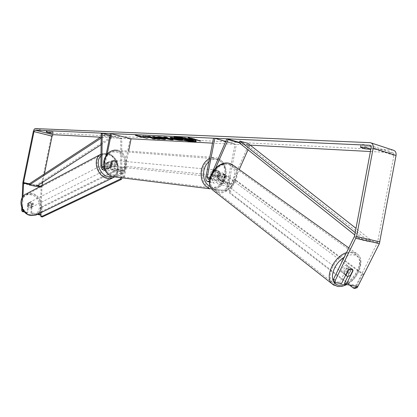 <?xml version="1.0" encoding="UTF-8"?>
<svg xmlns="http://www.w3.org/2000/svg" width="417" height="417" viewBox="0 0 417 417"><rect width="100%" height="100%" fill="white"/><g stroke="black" fill="none" stroke-linecap="round" stroke-linejoin="round"><path stroke-width="0.31" stroke-dasharray="2.08 1.56" d="M219.17 173.342L216.334 179.784L214.802 181.041L213.853 178.773L215.365 171.033L217.783 170.178L219.707 172.148L218.206 179.863L219.16 182.12L220.697 180.874L223.528 174.457L222.855 173.112L221.922 172.602L219.17 173.342L220.312 174.197L217.476 180.65C216.658 182.344 215.636 183.183 214.406 183.157C212.8 182.735 212.17 181.223 212.508 178.627L214.015 170.902L216.433 170.053L218.357 172.018L216.856 179.717C216.517 182.302 217.158 183.808 218.769 184.231C219.999 184.257 221.02 183.423 221.839 181.739L224.674 175.307L224.007 173.967L223.074 173.451L220.312 174.197M215.698 167.957L210.861 179.008L209.475 180.931M239.249 142.359L248.574 145.053L231.445 183.553L229.908 184.783L228.938 182.542L236.35 144.407L234.98 144.334L227.578 182.391C227.249 184.955 227.896 186.446 229.522 186.873C230.757 186.905 231.784 186.086 232.597 184.418L239.228 169.537M212.467 171.882L209.986 177.564M225.8 141.384L236.35 144.407M213.509 138.189L234.98 144.334M239.202 142.796L249.773 145.851L248.006 149.818M248.574 145.053L249.773 145.851M219.707 172.148L218.357 172.018M215.365 171.033L214.015 170.902M223.528 174.457L224.674 175.307M111.923 163.282L109.942 161.681L108.712 161.749L107.946 162.322L107.909 167.915L108.571 169.177L109.864 167.514L111.167 161.025L113.367 160.326L115.149 161.994L113.857 168.463L112.559 170.12L111.897 168.859L111.923 163.282L110.917 163.792L108.941 162.197L107.711 162.265L106.945 162.838L106.908 168.421L108.227 170.944C109.405 170.85 110.27 169.74 110.813 167.613L112.116 161.113L114.321 160.415L116.103 162.088L114.805 168.567C114.268 170.683 113.403 171.788 112.215 171.882L110.886 169.365L110.917 163.792M104.151 167.942L107.205 154.055M110.025 135.223L121.769 138.324L121.743 171.194L122.416 172.445L123.719 170.803L130.125 138.767L131.094 138.819L100.461 137.193M103.786 166.253L105.887 155.817M101.19 133.706L120.768 138.866L120.727 171.689L122.077 174.197C123.276 174.108 124.146 173.013 124.683 170.913L128.639 151.116M110.369 133.518L130.125 138.767M121.769 138.324L120.768 138.866M115.149 161.994L116.103 162.088M111.167 161.025L112.116 161.113M107.946 162.322L106.945 162.838M30.66 207.181L31.791 207.087C33.673 205.273 33.36 203.642 30.842 202.198L29.69 202.297C27.824 204.116 28.148 205.748 30.66 207.181M31.03 203.939L29.445 202.912L27.798 203.308L27.663 206.863L29.258 207.89L30.384 207.791L30.9 207.489L31.03 203.939L31.921 203.486C32.792 204.846 32.745 206.029 31.791 207.04L30.9 207.489M109.911 167.3L111.657 166.909L111.673 162.906L109.942 161.681L108.712 161.749L108.196 162.062L108.17 166.081L109.911 167.3M108.071 168.228L109.275 168.16C111.224 166.195 110.833 164.345 108.107 162.625L106.877 162.693C104.943 164.673 105.345 166.519 108.071 168.228M111.673 162.906L110.505 163.5C111.475 165.064 111.469 166.399 110.484 167.498L111.657 166.909M108.17 166.081L107.002 166.675C106.027 165.096 106.033 163.761 107.028 162.661L108.196 162.062M27.663 206.863L28.554 206.415C27.684 205.049 27.73 203.861 28.69 202.85L27.798 203.308M28.69 202.85L28.554 206.415M31.791 207.04L31.921 203.486M110.484 167.498L110.505 163.5M107.028 162.661L107.002 166.675M107.237 168.645L108.441 168.583C110.39 166.612 110.005 164.767 107.278 163.047L106.048 163.12C104.114 165.096 104.511 166.941 107.237 168.645M31.301 206.858L32.432 206.764C34.314 204.95 34.001 203.319 31.483 201.87L30.332 201.969C28.46 203.793 28.783 205.425 31.301 206.858M31.77 194.051L26.824 194.494C18.249 197.507 21.512 213.499 31.009 214.76L35.539 214.395C44.358 211.586 41.33 195.495 31.77 194.051M107.336 154.285L102.076 154.598C93.017 157.647 96.999 175.76 107.179 177.512L111.996 177.261C121.295 174.415 117.558 156.271 107.336 154.285M196.073 141.327L196.214 141.186C197.001 140.195 182.057 136.724 176.229 136.557L174.092 137.026M50.207 132.622L50.431 131.522L53.115 131.861L46.584 130.427L50.431 131.522M365.011 147.42L365.229 146.247L360.903 144.704C361.586 144.339 363.645 144.496 367.075 145.168L371.396 146.711L369.832 146.904L365.229 146.247M347.835 276.45L351.322 269.429L350.713 267.949L349.733 267.438L346.6 268.522L348.32 269.809M344.484 283.195L356.118 285.254L377.578 242.402L393.935 155.364C394.101 153.889 393.617 153.003 392.48 152.695L370.405 151.517M250.19 145.137L212.545 143.14M393.142 150.151L53.418 133.179C52.506 133.315 51.823 134.29 51.364 136.104L41.132 186.305L40.095 214.953M38.046 214.051L31.687 212.852L30.921 213.228L31.249 204.267L29.44 202.912L28.507 202.943L27.558 203.548L27.214 212.534L24.499 212.024M22.174 197.71L21.767 207.739M30.921 213.228L37.275 214.427M23.936 211.393L27.981 212.154L27.214 212.534M31.687 212.852L32.015 203.877L30.206 202.521L29.054 202.626L28.32 203.157L27.981 212.154M42.018 185.523L40.929 212.654M22.961 196.516L22.45 209.204M349.462 285.082L229.532 193.024L230.867 193.342L230.617 191.028L235.589 179.873L363.89 274.438L357.812 286.547L356.118 285.254M44.384 173.931L42.685 182.25M333.438 281.24L339.751 282.356L341.445 283.669M346.6 268.522L339.751 282.356M351.322 269.429L352.808 270.534M360.627 147.118L361.044 144.897M366.595 147.727L367.075 145.168M370.786 149.077L371.266 146.529M32.015 203.877L31.249 204.267M28.32 203.157L27.558 203.548M46.824 131.944L47.085 130.667M48.956 132.304L49.269 130.766M52.313 133.159L52.625 131.621M193.775 140.691L186.217 140.055L183.063 139.341L181.494 138.527L175.943 137.422M186.217 140.055L186.154 140.378M183.12 137.761L183.485 137.824M181.687 138.189L184.246 138.553L181.051 137.662M184.246 138.553L184.178 138.882M181.494 138.527L181.426 138.856M136.859 135.52L135.311 134.879L135.249 135.186M135.311 134.879L140.842 136.025L140.779 136.333M140.842 136.025L139.773 136.124M139.799 135.978L147.373 138.022L147.31 138.329M139.758 136.197L147.373 138.022M200.728 141.035L200.796 140.706L192.862 138.632M200.796 140.706L199.535 140.701M192.836 138.762L199.545 140.644M192.894 138.486L188.124 137.292L189.459 137.923M188.124 137.292L188.057 137.631M194.14 138.543L194.072 138.882M165.122 137.818L168.859 138.658M164.923 137.214L163.912 136.839L163.85 137.162M163.912 136.839L166.086 136.943L166.018 137.261M166.086 136.943L173.196 139.627L173.133 139.945M173.196 139.627L172.148 139.575M159.575 136.958L157.735 136.552L157.673 136.87M157.735 136.552L159.93 136.656L159.867 136.974M159.93 136.656L162.312 137.183L162.249 137.501M162.312 137.183L165.226 137.323M173.733 138.569L178.017 139.33M170.782 138.23L173.029 137.949M171.476 137.521L170.047 137.125L169.98 137.448M170.047 137.125L172.195 137.229L172.127 137.553M172.195 137.229L182.578 140.102L182.51 140.425M182.578 140.102L181.072 140.023M150.704 137.078L145.121 135.963L142.77 135.848L144.824 136.26M142.77 135.848L142.708 136.161M145.121 135.963L145.059 136.27M158.34 138.871L159.815 138.944L149.62 136.171L147.634 136.078L149.036 136.458M147.634 136.078L147.571 136.39M149.62 136.171L149.562 136.484M159.815 138.944L159.753 139.257M154.712 138.689L155.333 138.72L153.701 137.73M155.333 138.72L155.275 139.028M152.638 136.651L153.8 136.317L162.927 137.959L165.471 139.195M159.122 138.46L159.007 138.116L158.95 138.428M159.007 138.116L162.354 138.46M155.723 137.094L155.875 137.605M187.52 139.81L189.031 139.883L186.524 139.184L184.512 139.158L185.32 139.455M186.524 139.184L186.456 139.513M189.031 139.883L188.969 140.211M348.299 266.374C345.307 265.577 341.268 271.582 343.488 273.526L344.499 274.052C347.507 274.824 351.515 268.824 349.284 266.885L348.299 266.374M345.865 274.761L344.103 273.427C343.837 271.373 344.75 269.538 346.829 267.928L348.836 269.424M223.418 174.014L222.855 173.112L221.922 172.602L219.603 173.039L217.565 177.673L218.112 178.549L219.071 179.081L221.38 178.632L223.418 174.014L224.758 175.015C225.149 176.829 224.471 178.372 222.714 179.638L221.38 178.632M224.033 174.165C220.28 174.775 219.003 176.766 220.207 180.134L221.166 180.665C224.925 180.035 226.191 178.043 224.966 174.681L224.033 174.165M217.565 177.673L218.899 178.685C218.498 176.86 219.18 175.312 220.942 174.035L219.603 173.039M352.97 270.216L350.958 268.72C351.213 270.774 350.306 272.598 348.237 274.198L350.238 275.705M346.829 267.928L344.103 273.427M348.237 274.198L350.958 268.72M222.714 179.638L224.758 175.015M220.942 174.035L218.899 178.685M224.998 174.885C221.239 175.494 219.962 177.491 221.161 180.858L222.125 181.39C225.889 180.759 227.156 178.763 225.931 175.395L224.998 174.885M346.876 265.316C343.884 264.519 339.855 270.513 342.076 272.457L343.087 272.984C346.089 273.755 350.092 267.766 347.856 265.832L346.876 265.316M337.155 284.973C349.707 287.991 366.131 263.19 356.764 255.194L352.886 253.171C340.559 249.653 323.655 274.579 332.766 282.684L337.155 284.973M217.622 191.591C229.308 195.114 242.444 174.228 233.244 166.602L229.548 164.574C218.055 160.717 204.575 181.499 213.452 189.271L217.622 191.591M211.94 172.758C211.69 174.926 212.368 176.323 213.968 176.949C215.657 177.157 216.788 176.219 217.366 174.139C217.617 171.966 216.929 170.569 215.313 169.948C213.64 169.755 212.514 170.694 211.94 172.758M218.539 176.688L216.965 176.521L218.263 174.233L217.94 171.528L219.514 171.679L217.783 170.178L215.714 170.699L214.734 175.724L216.439 177.209L218.539 176.688L219.514 171.679M214.734 175.724L213.165 175.562L212.837 172.847L214.14 170.553L215.714 170.699M110.635 164.96L112.209 166.216L115.243 165.914L116.411 163.99L116.082 161.702L114.967 161.598L113.367 160.326L111.48 160.748L110.635 164.96L111.746 165.075L111.417 162.781L112.595 160.853L111.48 160.748M112.053 162.844C111.845 164.673 112.481 165.857 113.961 166.404C115.509 166.591 116.541 165.804 117.047 164.053C117.255 162.213 116.614 161.025 115.118 160.493C113.58 160.316 112.559 161.103 112.053 162.844M114.128 165.794L114.967 161.598M214.14 170.553L213.165 175.562M216.965 176.521L217.94 171.528M115.243 165.914L116.082 161.702M112.595 160.853L111.746 165.075M112.851 162.922C112.642 164.757 113.278 165.94 114.758 166.487C116.307 166.675 117.339 165.888 117.849 164.131C118.058 162.291 117.412 161.103 115.921 160.566C114.378 160.394 113.356 161.181 112.851 162.922M210.825 172.648C210.58 174.812 211.252 176.203 212.858 176.834C214.541 177.037 215.672 176.104 216.246 174.03C216.496 171.856 215.813 170.459 214.197 169.839C212.524 169.651 211.398 170.584 210.825 172.648M224.627 176.162C225.66 167.118 222.782 161.343 215.99 158.835C209.172 158.142 204.585 162.02 202.24 170.464C201.213 179.315 203.955 185.065 210.46 187.707C217.512 188.651 222.235 184.804 224.627 176.162M125.585 166.008C126.445 158.33 123.74 153.409 117.464 151.241C111.188 150.615 107.018 153.873 104.948 161.009C104.088 168.499 106.663 173.394 112.663 175.693C119.158 176.558 123.463 173.331 125.585 166.008M235.589 179.873L234.26 179.534L362.456 274.167L356.379 286.297M363.89 274.438L362.456 274.167M354.919 288.418L230.867 193.342M230.617 191.028L229.287 190.705L234.26 179.534M229.287 190.705L229.532 193.024M126.544 166.357L229.142 176.719L226.78 188.859L228.109 189.182L226.645 190.778L125.017 178.127L124.506 176.568L126.544 166.357L229.142 176.719M230.465 177.058L228.109 189.182M226.645 190.778L125.017 178.127M124.506 176.568L123.281 176.282L125.324 166.06M123.281 176.282L123.792 177.84M225.316 190.454L226.78 188.859M122.16 177.845L122.285 167.811L121.071 167.519L40.856 207.15L40.611 214.708M122.285 167.811L41.992 207.369L40.856 207.15M41.992 207.369L41.71 216.037L42.32 216.976M40.574 215.824L41.71 216.037M122.28 177.579L121.06 177.298L121.071 167.519M121.06 177.298L120.878 177.684M355.195 232.577L361.935 237.919L370.692 239.911L355.993 228.349M239.082 142.703L247.229 145.053L248.021 143.438M361.935 237.919L360.877 239.827L369.639 241.797L247.229 145.053M360.877 239.827L354.752 234.943M370.692 239.911L369.639 241.797M37.582 185.529L29.331 183.793L36.18 185.231L111.746 136.526L104.427 134.597L101.164 136.734M101.154 138.095L104.464 135.932L111.782 137.85L111.746 136.526M104.464 135.932L104.427 134.597M101.091 144.725L111.782 137.85M36.18 185.231L36.175 186.43M210.861 179.008L217.476 180.65M205.92 176.985L212.508 178.627M220.697 180.874L231.445 183.553M218.206 179.863L228.938 182.542M209.887 177.783L213.853 178.773M216.856 179.717L227.578 182.391M221.839 181.739L232.597 184.418M209.73 178.137L216.334 179.784M104.771 166.18L110.813 167.613M100.888 166.998L106.908 168.421M111.897 168.859L121.743 171.194M113.857 168.463L123.719 170.803M103.828 166.075L109.864 167.514M114.805 168.567L124.683 170.913M110.886 169.365L120.727 171.689M103.557 166.883L107.909 167.915M26.474 193.79L31.796 193.306C41.257 194.76 45.224 210.184 37.191 214.463M30.389 214.573C42.096 217.174 42.732 196.735 31.113 194.88C19.396 191.961 18.504 212.816 30.389 214.573M112.319 178.095C122.301 175.046 118.303 155.593 107.341 153.451L101.003 154.113M100.987 156.094C102.983 154.326 105.371 153.764 108.159 154.405C118.261 156.37 121.462 174.504 111.98 176.506M370.27 145.512L392.319 152.679M35.33 128.582L53.418 133.179M369.968 142.63L392.793 150.12M22.747 183.527L41.007 187.353M29.326 184.33L36.951 185.935M40.032 186.581L41.773 186.946M40.757 186.196L41.836 186.42M371.073 147.983L393.935 155.364M354.513 236.236L377.87 241.537M354.215 237.127L377.578 242.402M33.303 131.564L51.364 136.104M22.878 182.464L41.132 186.305M183.063 139.341L183 139.664M183.094 139.346L183.032 139.674M189.949 140.498L189.886 140.826M174.415 138.84L174.353 139.163M177.006 139.278L176.944 139.601M174.384 138.835L174.322 139.153M171.966 137.902L171.903 138.22M153.8 136.317L153.737 136.635M162.927 137.959L162.865 138.272M162.953 137.964L162.891 138.282M161.806 138.522L161.744 138.835M185.054 139.116L184.992 139.44M346.579 252.634L353.46 252.009L357.598 254.167C367.653 262.736 350.061 289.325 336.592 286.114L333.835 285.165M345.865 284.258C359.146 279.27 365.584 256.726 353.944 254.98C351.01 254.422 347.804 255.168 344.327 257.211M214.494 191.466L217.194 192.56C229.736 196.324 243.804 173.925 233.927 165.752L231.93 164.345M216.96 190.204C202.683 187.577 214.593 160.206 228.287 164.527C242.246 167.665 230.413 194.129 216.96 190.204M225.472 176.375C223.293 184.778 218.758 189.026 211.867 189.12C219.092 188.99 223.767 184.741 225.884 176.375C227.062 166.727 223.82 160.509 216.157 157.709C223.486 160.404 226.593 166.628 225.472 176.375M210.481 186.78C217.7 188.682 222.631 185.143 225.269 176.156C227.984 164.579 216.913 154.556 208.907 161.718M114.988 176.949C120.852 176.401 124.652 172.82 126.372 166.195C127.3 157.918 124.375 152.612 117.604 150.287L214.739 157.501L211.867 157.72L209.527 158.543M124.339 165.815C121.936 180.79 101.18 176.099 104.615 161.045C107.268 145.814 127.863 151.131 124.339 165.815M209.459 181.942L214.406 183.157M219.16 182.12L229.908 184.783M218.769 184.231L229.522 186.873M208.198 179.404L214.802 181.041M215.313 169.948L216.433 170.053M224.966 174.681L224.007 173.967M104.985 170.188L108.227 170.944M112.559 170.12L122.416 172.445M112.215 171.882L122.077 174.197M102.535 167.754L108.571 169.177M115.118 160.493L114.321 160.415M106.877 162.693L107.711 162.265M114.446 176.938C122.348 171.569 117.495 155.385 107.633 153.388L101.68 153.79L100.32 154.519M31.791 207.087L30.384 207.791M111.115 167.238L109.275 168.16M29.69 202.297L29.054 202.626M108.441 168.583L32.432 206.764M102.076 154.598L26.824 194.494M111.996 177.261L35.539 214.395M106.048 163.12L30.332 201.969M196.214 141.186L196.146 141.514M370.134 145.429L392.48 152.695M370.312 142.661L371.302 142.989M350.713 267.949L349.284 266.885M360.424 147.248L360.903 144.704M370.921 149.26L371.396 146.711M46.271 131.96L46.584 130.427M52.803 133.388L53.115 131.861M174.019 136.839L173.957 137.167M170.485 138.34L170.548 138.022M165.627 139.387L165.69 139.075M152.408 136.766L152.471 136.453M184.512 139.158L184.444 139.481M343.488 273.526L345.662 275.173M218.112 178.549L220.207 180.134M348.888 247.943L357.598 254.167C365.454 260.667 358.391 279.166 346.663 284.587M221.161 180.858L342.076 272.457M233.244 166.602L356.764 255.194M213.452 189.271L332.766 282.684M225.931 175.395L347.856 265.832M213.968 176.949L216.439 177.209M112.209 166.216L113.961 166.404M115.102 150.094L117.604 150.287M114.758 166.487L212.858 176.834M117.464 151.241L215.99 158.835M112.663 175.693L210.46 187.707M115.921 160.566L214.197 169.839"/><path stroke-width="0.63" d="M209.475 180.931L207.802 181.536C206.207 181.114 205.576 179.597 205.92 176.985L213.509 138.189L214.864 138.251L225.8 141.384M209.986 177.564L208.198 179.404L207.259 177.126L214.864 138.251M215.698 167.957L228.109 139.596L226.926 138.798L212.467 171.882M248.006 149.818L239.228 169.537M228.109 139.596L239.202 142.796M226.926 138.798L239.249 142.359M103.786 166.253L102.535 167.754L101.884 166.487L102.181 133.148L101.19 133.706L100.888 166.998L102.191 169.531L104.151 167.942M128.639 151.116L131.094 138.819L110.369 133.518L105.887 155.817M107.205 154.055L111.323 133.565M102.181 133.148L110.025 135.223M193.785 141.785L196.146 141.514C196.939 140.529 181.989 137.057 176.167 136.885L173.957 137.167C173.284 138.173 187.853 141.556 193.785 141.785M174.092 137.026C174.827 138.225 188.322 141.248 193.853 141.457L196.073 141.327M50.118 133.049L52.313 133.159L46.271 131.96L50.118 133.049L50.207 132.622M370.812 149.354L364.755 148.775L365.011 147.42M347.835 276.45L344.484 283.195L346.183 284.503L353.043 270.711L352.438 269.226L351.453 268.715L348.32 269.809L341.445 283.669L335.127 282.559L333.438 281.24L333.517 279.161L354.513 236.236L371.073 147.983C371.25 146.476 370.77 145.569 369.639 145.272L35.018 130.109L34.001 131.6L23.566 182.578L22.961 196.516M151.288 137.865L152.93 138.908L155.275 139.028L153.638 138.037L157.746 139.153L159.753 139.257L149.562 136.484L147.571 136.39L150.646 137.386L142.708 136.161L151.288 137.865L151.345 137.558L152.992 138.6L152.93 138.908M162.249 137.501L165.163 137.641L163.85 137.162L166.018 137.261L173.133 139.945L171.121 139.841L157.673 136.87L162.249 137.501M364.755 148.775L360.424 147.248C361.106 146.893 363.165 147.055 366.595 147.727L370.854 149.13M370.405 151.517L250.19 145.137M212.545 143.14L131.094 138.819M100.461 137.193L53.11 134.681L52.083 136.145L44.384 173.931M137.667 136.187L135.249 135.186L140.779 136.333L147.31 138.329L137.667 136.187L137.725 135.879L136.859 135.52M192.826 138.819L188.057 137.631L190.35 138.705L200.728 141.035L192.862 138.632M172.357 139.096L170.485 138.34L172.961 138.272L169.98 137.448L172.127 137.553L182.51 140.425L179.174 140.253L172.357 139.096L172.419 138.772L170.782 138.23M152.836 137.115L152.408 136.766L153.737 136.635L162.865 138.272L165.627 139.387L164.293 139.533L159.07 138.798L158.95 138.428L162.291 138.772L160.806 138.183L152.836 137.115L152.638 136.651M333.517 279.161L335.211 280.474L356.577 236.575L373.168 148.082C373.523 145.074 372.569 143.266 370.312 142.661L35.33 128.582C34.439 128.728 33.761 129.723 33.303 131.564L22.878 182.464L22.174 197.71M22.45 209.204L23.05 211.226L22.294 211.607L24.499 212.024M22.294 211.607L21.668 210.225L22.424 209.84M21.767 207.739L21.668 210.225M37.275 214.427L40.095 214.953L40.866 214.583L38.046 214.051M23.05 211.226L23.936 211.393M40.929 212.654L40.866 214.583M346.183 284.503L357.822 286.552L379.366 243.617L396.041 155.478C396.374 152.539 395.41 150.766 393.142 150.151L371.302 142.989M42.685 182.25L42.018 185.523M335.211 280.474L335.127 282.559M360.569 147.436L360.627 147.118M183.032 139.674L181.426 138.856L175.875 137.751L184.178 138.882L180.988 137.991L183.219 138.1L193.712 141.019L186.154 140.378L183.032 139.674M183.485 137.824L193.775 140.691L193.712 141.019M183.282 137.787L183.219 138.1M180.988 137.991L181.051 137.662L183.12 137.761M178.408 137.871L178.476 137.542L181.687 138.189M178.476 137.542L175.943 137.422L175.875 137.751M138.699 136.234L138.762 135.926L139.758 136.197M138.762 135.926L137.725 135.879M199.535 140.701L199.482 140.972M189.459 137.923L192.836 138.762M191.648 138.428L191.585 138.762M190.413 138.371L190.35 138.705M166.737 138.22L165.059 138.136L168.796 138.976L166.737 138.22L166.8 137.902L165.122 137.818L165.059 138.136M166.8 137.902L168.859 138.658L168.796 138.976M164.923 137.214L165.163 137.641M172.148 139.575L171.184 139.523L171.121 139.841M171.184 139.523L159.575 136.958M174.353 139.163L177.95 139.648L175.218 138.897L173.67 138.887L174.353 139.163M175.218 138.897L175.281 138.574L178.017 139.33L177.95 139.648M175.281 138.574L173.733 138.569L173.67 138.887M171.476 137.521L173.029 137.949L172.961 138.272M181.072 140.023L172.419 138.772M144.824 136.26L151.345 137.558M149.036 136.458L150.282 136.797L150.646 137.386M150.282 136.797L150.219 137.11M153.638 138.037L153.701 137.73L158.34 138.871M157.808 138.845L157.746 139.153M152.992 138.6L154.712 138.689M165.471 139.195L159.127 138.486L159.07 138.798M162.291 138.772L162.354 138.46L160.837 137.86L156.339 137.026L155.666 137.407M155.697 137.25L152.898 136.802M185.039 139.726L188.969 140.211L186.456 139.513L184.444 139.481L185.039 139.726L185.096 139.445M185.32 139.455L187.52 139.81M346.1 274.939L346.616 275.892L347.627 276.419L350.238 275.705L352.97 270.216L352.438 269.226L351.453 268.715L348.836 269.424L346.1 274.939L345.865 274.761M356.379 286.297L355.837 287.376L357.275 287.626L354.919 288.418L353.486 288.168L349.462 285.082M357.812 286.547L357.275 287.626M353.486 288.168L355.837 287.376M40.611 214.708L40.574 215.824L41.179 216.762L120.211 179.102L121.436 179.383L122.16 177.845M121.436 179.383L42.32 216.976L41.179 216.762M120.878 177.684L120.211 179.102M355.993 228.349L248.021 143.438L239.879 141.071L355.195 232.577M354.752 234.943L239.082 142.703L239.879 141.071M23.566 182.578L29.331 183.793L101.164 136.734M29.331 183.793L29.32 184.997L36.175 186.43L101.091 144.725M29.32 184.997L101.154 138.095M207.259 177.126L209.887 177.783M101.884 166.487L103.557 166.883M37.191 214.463L35.82 215.13L30.983 215.516C20.803 214.171 17.295 197.027 26.474 193.79L100.32 154.519M101.003 154.113C92.027 158.106 96.676 176.558 107.174 178.361L112.319 178.095L114.446 176.938M111.98 176.506L108.019 176.537C99.689 175.067 94.899 161.098 100.987 156.094M369.478 145.257L370.27 145.512M35.018 130.109L53.11 134.681M23.498 183.11L29.326 184.33M36.951 185.935L40.032 186.581M37.582 185.529L40.757 186.196M34.001 131.6L52.083 136.145M355.982 238.352L379.366 243.617M356.577 236.575L379.944 241.876M373.168 148.082L396.041 155.478M174.264 138.522L174.202 138.845M172.393 138.767L172.33 139.085M179.237 139.93L179.174 140.253M164.355 139.221L164.293 139.533M160.868 137.871L160.806 138.183M160.837 137.86L160.774 138.178M156.339 137.026L156.276 137.344M185.127 139.45L185.07 139.737M187.567 139.82L187.504 140.138M333.835 285.165L331.864 283.649C324.363 276.852 333.939 256.398 346.579 252.634M344.327 257.211C335.68 262.157 329.967 274.886 333.438 281.22M333.459 281.256C334.611 283.497 336.43 284.847 338.927 285.306L345.865 284.258M348.888 247.943L233.927 165.752L229.986 163.589C217.669 159.44 203.194 181.723 212.706 190.058L214.494 191.466M117.604 150.287C110.849 149.62 106.361 153.133 104.135 160.816C103.213 168.875 105.975 174.15 112.428 176.631L210.194 188.812C203.194 185.961 200.249 179.769 201.354 170.235C202.594 164.658 205.32 160.759 209.527 158.543M208.907 161.718C206.326 163.912 204.638 166.904 203.845 170.699C202.844 178.393 205.055 183.751 210.481 186.78M115.102 150.094C109.29 150.813 105.564 154.389 103.906 160.816C102.957 168.812 105.798 174.087 112.428 176.631L114.988 176.949M207.802 181.536L209.459 181.942M102.191 169.531L104.985 170.188M112.319 178.095L35.82 215.13L30.811 215.553C20.558 214.182 17.097 197.262 26.474 193.79M369.639 145.272L370.134 145.429M229.631 163.454C216.976 159.502 202.87 181.087 212.706 190.058L331.864 283.649L337.4 286.406C340.392 286.813 343.478 286.208 346.663 284.587M345.662 275.173L346.616 275.892M229.84 163.506L231.93 164.345"/></g></svg>
